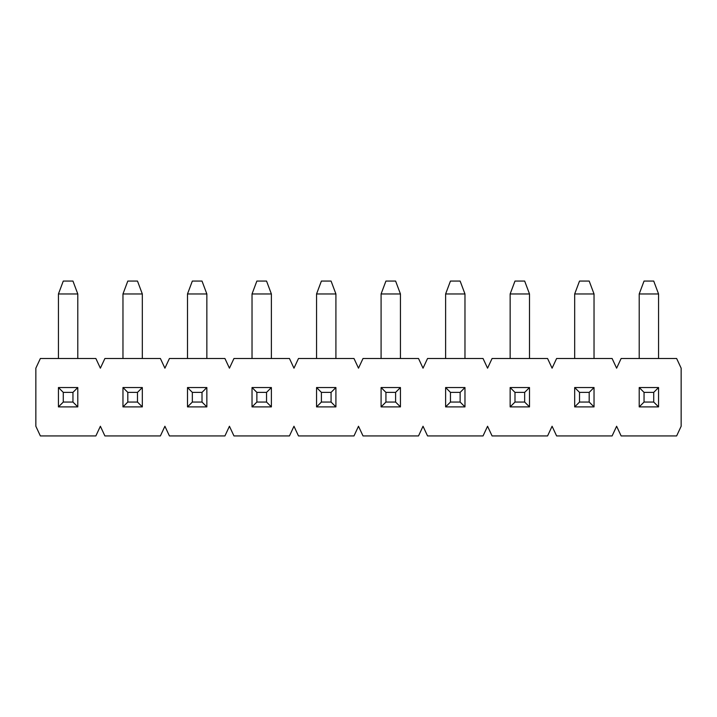 <?xml version="1.0" encoding="UTF-8"?>
<svg xmlns="http://www.w3.org/2000/svg" width="717" height="717" viewBox="0 0 717 717"><rect width="100%" height="100%" fill="white"/><g stroke="black" fill="none" stroke-linecap="round" stroke-linejoin="round"><path stroke-width="1.08" d="M644.045 392.378L644.045 402.058L653.725 402.058L653.725 392.378L644.045 392.378L639.206 387.538L639.206 406.897L644.045 402.058M653.725 392.378L658.564 387.538L639.206 387.538M639.206 406.897L658.564 406.897L653.725 402.058M639.206 358.5L639.206 293.97L658.564 293.97L658.564 358.5M658.564 387.538L658.564 406.897M639.206 293.97L644.045 281.064L653.725 281.064L658.564 293.97M579.515 392.378L579.515 402.058L589.195 402.058L589.195 392.378L579.515 392.378L574.676 387.538L574.676 406.897L579.515 402.058M589.195 392.378L594.034 387.538L574.676 387.538M574.676 406.897L594.034 406.897L589.195 402.058M574.676 358.5L574.676 293.97L594.034 293.97L594.034 358.5M594.034 387.538L594.034 406.897M574.676 293.97L579.515 281.064L589.195 281.064L594.034 293.97M514.985 392.378L514.985 402.058L524.665 402.058L524.665 392.378L514.985 392.378L510.146 387.538L510.146 406.897L514.985 402.058M524.665 392.378L529.505 387.538L510.146 387.538M510.146 406.897L529.505 406.897L524.665 402.058M510.146 358.5L510.146 293.97L529.505 293.97L529.505 358.5M529.505 387.538L529.505 406.897M510.146 293.97L514.985 281.064L524.665 281.064L529.505 293.97M450.455 392.378L450.455 402.058L460.135 402.058L460.135 392.378L450.455 392.378L445.615 387.538L445.615 406.897L450.455 402.058M460.135 392.378L464.974 387.538L445.615 387.538M445.615 406.897L464.974 406.897L460.135 402.058M445.615 358.5L445.615 293.97L464.974 293.97L464.974 358.5M464.974 387.538L464.974 406.897M445.615 293.97L450.455 281.064L460.135 281.064L464.974 293.97M385.925 392.378L385.925 402.058L395.605 402.058L395.605 392.378L385.925 392.378L381.085 387.538L381.085 406.897L385.925 402.058M395.605 392.378L400.445 387.538L381.085 387.538M381.085 406.897L400.445 406.897L395.605 402.058M381.085 358.5L381.085 293.97L400.445 293.97L400.445 358.5M400.445 387.538L400.445 406.897M381.085 293.97L385.925 281.064L395.605 281.064L400.445 293.97M321.395 392.378L321.395 402.058L331.075 402.058L331.075 392.378L321.395 392.378L316.555 387.538L316.555 406.897L321.395 402.058M331.075 392.378L335.915 387.538L316.555 387.538M316.555 406.897L335.915 406.897L331.075 402.058M316.555 358.5L316.555 293.97L335.915 293.97L335.915 358.5M335.915 387.538L335.915 406.897M316.555 293.97L321.395 281.064L331.075 281.064L335.915 293.97M256.865 392.378L256.865 402.058L266.545 402.058L266.545 392.378L256.865 392.378L252.025 387.538L252.025 406.897L256.865 402.058M266.545 392.378L271.385 387.538L252.025 387.538M252.025 406.897L271.385 406.897L266.545 402.058M252.025 358.5L252.025 293.97L271.385 293.97L271.385 358.5M271.385 387.538L271.385 406.897M252.025 293.97L256.865 281.064L266.545 281.064L271.385 293.97M192.335 392.378L192.335 402.058L202.015 402.058L202.015 392.378L192.335 392.378L187.495 387.538L187.495 406.897L192.335 402.058M202.015 392.378L206.855 387.538L187.495 387.538M187.495 406.897L206.855 406.897L202.015 402.058M187.495 358.5L187.495 293.97L206.855 293.97L206.855 358.5M206.855 387.538L206.855 406.897M187.495 293.97L192.335 281.064L202.015 281.064L206.855 293.97M127.805 392.378L127.805 402.058L137.485 402.058L137.485 392.378L127.805 392.378L122.965 387.538L122.965 406.897L127.805 402.058M137.485 392.378L142.325 387.538L122.965 387.538M122.965 406.897L142.325 406.897L137.485 402.058M122.965 358.5L122.965 293.97L142.325 293.97L142.325 358.5M142.325 387.538L142.325 406.897M122.965 293.97L127.805 281.064L137.485 281.064L142.325 293.97M63.275 392.378L63.275 402.058L72.955 402.058L72.955 392.378L63.275 392.378L58.436 387.538L58.436 406.897L63.275 402.058M72.955 392.378L77.794 387.538L58.436 387.538M58.436 406.897L77.794 406.897L72.955 402.058M58.436 358.5L58.436 293.97L77.794 293.97L77.794 358.5M77.794 387.538L77.794 406.897M58.436 293.97L63.275 281.064L72.955 281.064L77.794 293.97M612.103 358.5L556.607 358.5L552.09 368.18L547.573 358.5L492.077 358.5L487.56 368.18L483.043 358.5L427.547 358.5L423.03 368.18L418.513 358.5L363.017 358.5L358.5 368.18L353.983 358.5L298.487 358.5L293.97 368.18L289.453 358.5L233.957 358.5L229.44 368.18L224.923 358.5L169.427 358.5L164.91 368.18L160.393 358.5L104.897 358.5L100.38 368.18L95.863 358.5L40.367 358.5L35.85 368.18L35.85 426.257L40.367 435.936L95.863 435.936L100.38 426.257L104.897 435.936L160.393 435.936L164.91 426.257L169.427 435.936L224.923 435.936L229.44 426.257L233.957 435.936L289.453 435.936L293.97 426.257L298.487 435.936L353.983 435.936L358.5 426.257L363.017 435.936L418.513 435.936L423.03 426.257L427.547 435.936L483.043 435.936L487.56 426.257L492.077 435.936L547.573 435.936L552.09 426.257L556.607 435.936L612.103 435.936L616.62 426.257L621.137 435.936L676.633 435.936L681.15 426.257L681.15 368.18L676.633 358.5L621.137 358.5L616.62 368.18L612.103 358.5"/></g></svg>
